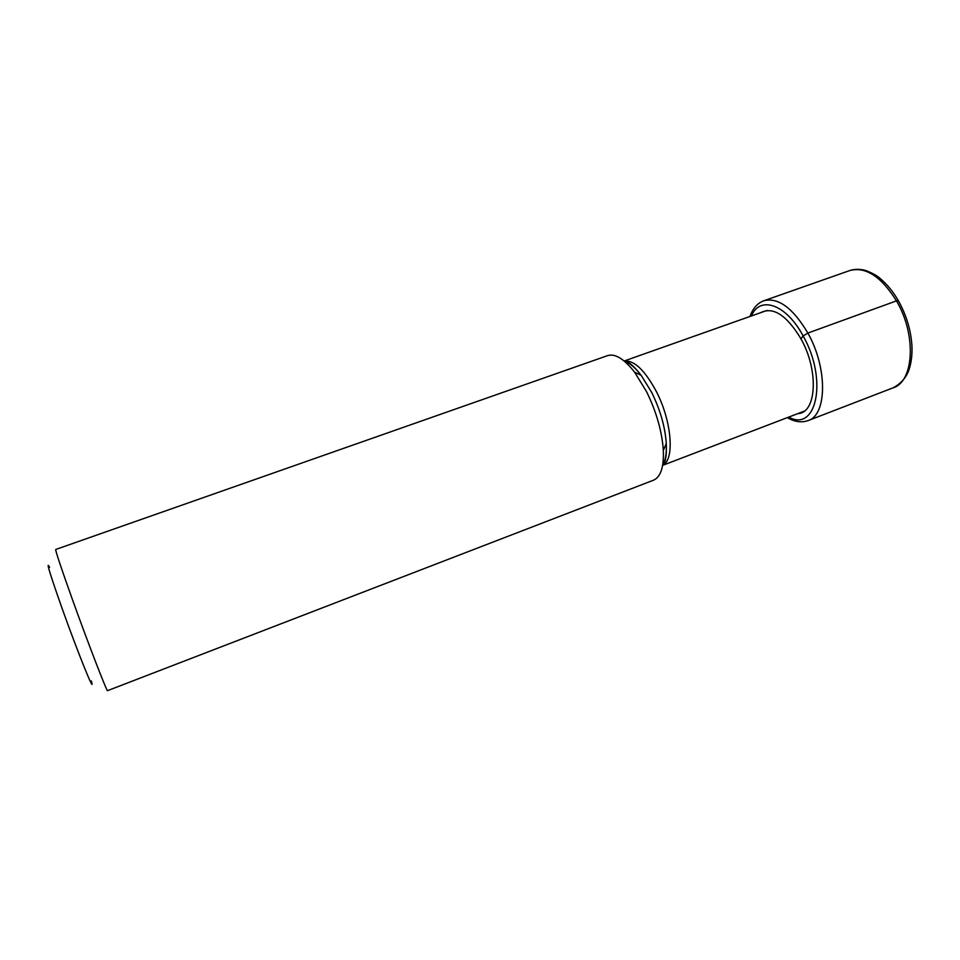 <?xml version="1.0" encoding="UTF-8"?>
<svg xmlns="http://www.w3.org/2000/svg" width="960" height="960" viewBox="0 0 960 960"><rect width="100%" height="100%" fill="white"/><g stroke="black" fill="none" stroke-linecap="round" stroke-linejoin="round"><path stroke-width="1.44" d="M760.572 312.708C773.112 306.372 786.564 315.036 800.904 338.712C819.108 370.752 816.516 413.244 797.784 413.616M607.656 355.596C615.156 353.364 624.132 358.872 634.572 372.144L646.572 391.68C656.436 411.864 662.028 431.436 663.324 450.384C663.936 467.208 660.648 477.156 653.448 480.216L107.58 690.648C107.4 693.108 88.644 644.688 72.672 600.204C61.236 568.248 55.584 551.34 55.704 549.48L607.656 355.596M91.344 680.928C95.952 697.368 77.976 653.064 61.92 607.92C49.764 573.456 45.66 559.92 49.596 567.324M898.488 300.912L896.472 300.876L807.864 333.072L803.148 335.988L800.772 338.892M896.472 300.876C916.716 334.86 914.004 381.636 893.124 387.816C900.996 383.628 906.3 377.556 909.036 369.6C911.292 362.832 912.264 355.116 911.976 346.44C911.052 330.564 906.48 315.264 898.284 300.564C893.076 291.612 887.148 284.352 880.476 278.772C877.848 276.12 873.048 273.396 866.088 270.6C860.376 268.968 855.012 268.932 850.008 270.468C865.788 266.484 881.268 276.624 896.472 300.876M787.308 417.636C794.46 421.86 801.36 422.856 808.008 420.624C827.016 415.224 827.796 368.124 807.864 333.072C792.96 308.028 778.308 297.24 763.944 300.708L850.008 270.468M788.724 417.084C816.516 432.768 828.048 379.524 803.148 335.988C786.18 304.02 759.804 295.32 751.428 315.948M662.7 465.24C674.772 460.068 671.928 421.464 656.412 391.632L656.34 391.5C644.88 370.248 634.2 360.096 624.288 361.032M624.144 360.984C629.496 362.784 635.184 367.572 641.208 375.372L651.768 392.556C660.336 410.076 665.172 427.092 666.276 443.604C666.72 453.324 665.496 460.584 662.616 465.372L804.144 411.192M763.944 300.708C757.5 303.108 752.844 308.352 749.988 316.464M808.008 420.624L893.124 387.816M624.168 360.996L766.992 310.44M662.904 464.88C663.672 464.256 667.068 460.872 666.276 443.604L663.324 450.384M624.648 361.164C625.716 361.2 630.24 361.272 641.208 375.372L634.572 372.144"/></g></svg>
